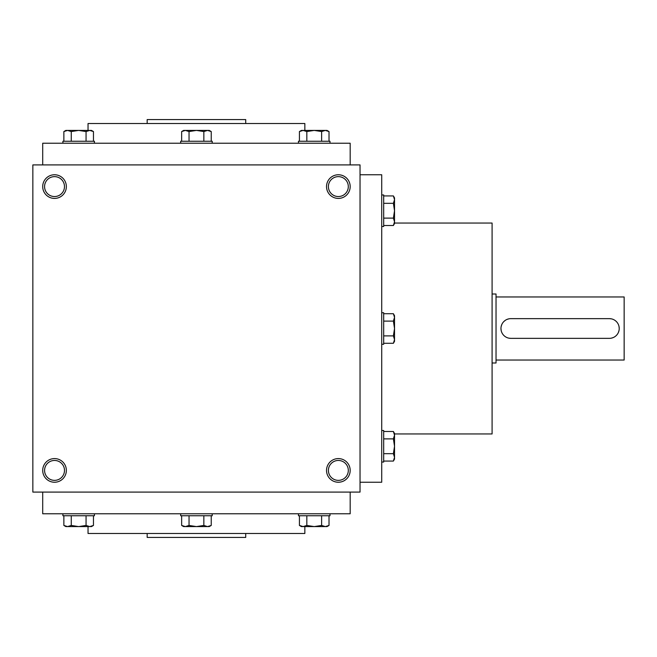 <?xml version="1.0" encoding="UTF-8"?>
<svg xmlns="http://www.w3.org/2000/svg" width="657" height="657" viewBox="0 0 657 657"><rect width="100%" height="100%" fill="white"/><g stroke="black" fill="none" stroke-linecap="round" stroke-linejoin="round"><path stroke-width="0.99" d="M360.036 164.907L32.85 164.907L32.85 492.093L360.036 492.093L360.036 164.907M66.357 470.412A11.826 11.826 0 0 0 48.618 460.171A11.826 11.826 0 0 0 48.618 480.653A11.826 11.826 0 0 0 66.357 470.412M42.705 186.588A11.826 11.826 0 0 1 60.444 176.347A11.826 11.826 0 0 1 60.444 196.829A11.826 11.826 0 0 1 42.705 186.588M350.181 470.412A11.826 11.826 0 0 0 332.442 460.171A11.826 11.826 0 0 0 332.442 480.653A11.826 11.826 0 0 0 350.181 470.412M326.529 186.588A11.826 11.826 0 0 1 344.268 176.347A11.826 11.826 0 0 1 344.268 196.829A11.826 11.826 0 0 1 326.529 186.588M147.168 533.484L147.168 537.426L245.718 537.426L245.718 533.484M88.038 526.586L88.038 533.484L304.848 533.484L304.848 526.586M42.705 492.093L42.705 513.774L350.181 513.774L350.181 492.093M42.705 164.907L42.705 143.226L350.181 143.226L350.181 164.907M88.038 130.415L88.038 123.516L304.848 123.516L304.848 130.415M147.168 123.516L147.168 119.574L245.718 119.574L245.718 123.516M394.529 433.949L492.093 433.949L492.093 223.052L394.529 223.052M360.036 482.238L381.717 482.238L381.717 174.762L360.036 174.762M328.393 186.588A9.962 9.962 0 0 1 343.332 177.965A9.962 9.962 0 0 1 343.332 195.211A9.962 9.962 0 0 1 328.393 186.588M348.317 470.412A9.962 9.962 0 0 0 333.378 461.789A9.962 9.962 0 0 0 333.378 479.035A9.962 9.962 0 0 0 348.317 470.412M44.569 186.588A9.962 9.962 0 0 1 59.508 177.965A9.962 9.962 0 0 1 59.508 195.211A9.962 9.962 0 0 1 44.569 186.588M64.493 470.412A9.962 9.962 0 0 0 49.554 461.789A9.962 9.962 0 0 0 49.554 479.035A9.962 9.962 0 0 0 64.493 470.412M609.368 318.645L510.817 318.645A9.855 9.855 0 0 0 500.963 328.5A9.855 9.855 0 0 0 510.817 338.355L609.368 338.355A9.855 9.855 0 0 0 619.223 328.5A9.855 9.855 0 0 0 609.368 318.645L611.297 318.834M492.093 294.007L496.035 294.007L496.035 362.993L492.093 362.993M619.034 326.562L619.223 328.492M619.034 330.43L618.467 332.278M613.162 337.599L611.314 338.158M510.817 338.355L508.888 338.166M501.151 330.438L500.963 328.508M501.151 326.57L501.718 324.722M503.845 321.536L505.323 320.32M507.023 319.401L508.871 318.842M496.035 296.964L624.15 296.964L624.15 360.036L496.035 360.036M383.688 343.291L393.387 343.291L394.529 339.595L394.529 341.312L393.387 343.291M393.387 313.709L394.529 315.688L394.529 339.595L393.387 335.899L394.529 328.5L393.387 321.101L394.529 317.405L393.387 313.709L383.688 313.709M381.717 312.732L383.688 312.732L383.688 344.268L381.717 344.268M383.688 335.899L393.387 335.899M383.688 321.101L393.387 321.101M383.688 461.074L393.387 461.074L394.529 457.371L394.529 459.087L393.387 461.074M393.387 431.485L394.529 433.464L394.529 457.371L393.387 453.675L394.529 446.275L393.387 438.884L394.529 435.18L393.387 431.485L383.688 431.485M381.717 430.507L383.688 430.507L383.688 462.043L381.717 462.043M383.688 453.675L393.387 453.675M383.688 438.884L393.387 438.884M383.688 225.515L393.387 225.515L394.529 221.82L394.529 223.536L393.387 225.515M393.387 195.926L394.529 197.913L394.529 221.82L393.387 218.116L394.529 210.725L393.387 203.325L394.529 199.629L393.387 195.926L383.688 195.926M381.717 194.957L383.688 194.957L383.688 226.493L381.717 226.493M383.688 218.116L393.387 218.116M383.688 203.325L393.387 203.325M211.234 141.255L211.234 131.556L207.538 130.415L209.255 130.415L211.234 131.556M181.652 131.556L183.632 130.415L207.538 130.415L203.842 131.556L196.443 130.415L189.044 131.556L185.348 130.415L181.652 131.556L181.652 141.255M180.675 143.226L180.675 141.255L212.211 141.255L212.211 143.226M203.842 141.255L203.842 131.556M189.044 141.255L189.044 131.556M329.017 141.255L329.017 131.556L325.314 130.415L327.03 130.415L329.017 131.556M299.428 131.556L301.407 130.415L325.314 130.415L321.618 131.556L314.218 130.415L306.827 131.556L303.123 130.415L299.428 131.556L299.428 141.255M298.45 143.226L298.45 141.255L329.986 141.255L329.986 143.226M321.618 141.255L321.618 131.556M306.827 141.255L306.827 131.556M93.458 141.255L93.458 131.556L89.763 130.415L91.479 130.415L93.458 131.556M63.869 131.556L65.856 130.415L89.763 130.415L86.059 131.556L78.668 130.415L71.268 131.556L67.572 130.415L63.869 131.556L63.869 141.255M62.9 143.226L62.9 141.255L94.436 141.255L94.436 143.226M86.059 141.255L86.059 131.556M71.268 141.255L71.268 131.556M203.842 515.745L203.842 525.444L207.538 526.586L211.234 525.444L211.234 515.745M211.234 525.444L209.255 526.586L183.632 526.586L181.652 525.444L185.348 526.586L189.044 525.444L196.443 526.586L203.842 525.444M212.211 513.774L212.211 515.745L180.675 515.745L180.675 513.774M181.652 515.745L181.652 525.444M189.044 515.745L189.044 525.444M321.618 515.745L321.618 525.444L325.314 526.586L329.017 525.444L329.017 515.745M329.017 525.444L327.03 526.586L301.407 526.586L299.428 525.444L303.123 526.586L306.827 525.444L314.218 526.586L321.618 525.444M329.986 513.774L329.986 515.745L298.45 515.745L298.45 513.774M299.428 515.745L299.428 525.444M306.827 515.745L306.827 525.444M86.059 515.745L86.059 525.444L89.763 526.586L93.458 525.444L93.458 515.745M93.458 525.444L91.479 526.586L65.856 526.586L63.869 525.444L67.572 526.586L71.268 525.444L78.668 526.586L86.059 525.444M94.436 513.774L94.436 515.745L62.9 515.745L62.9 513.774M63.869 515.745L63.869 525.444M71.268 515.745L71.268 525.444"/></g></svg>

